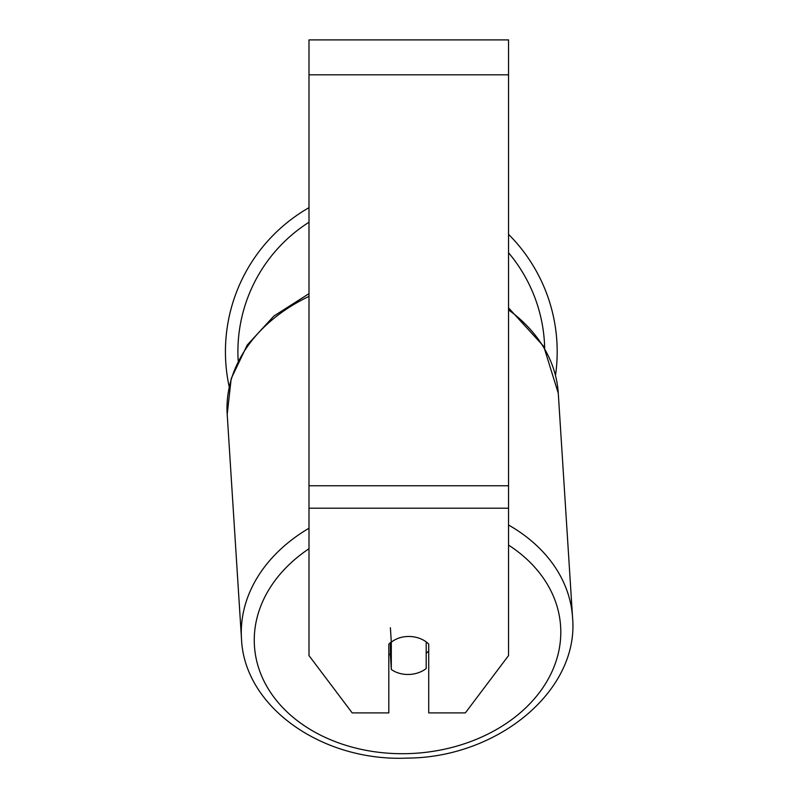 <?xml version="1.0" encoding="UTF-8"?>
<svg xmlns="http://www.w3.org/2000/svg" width="798" height="798" viewBox="0 0 798 798"><rect width="100%" height="100%" fill="white"/><g stroke="black" fill="none" stroke-linecap="round" stroke-linejoin="round"><path stroke-width="1.2" d="M426.202 641.911L426.202 668.544A24.947 19.092 -3.6 0 1 408.756 674.46A24.947 19.092 -3.6 0 1 391.309 669.462L391.309 642.171L390.392 627.747M388.816 653.781A24.947 19.092 -3.6 0 0 390.392 655.038L391.309 669.462M391.309 642.171A24.947 19.092 -3.6 0 1 399.958 637.712A24.947 19.112 0 0 1 428.726 644.116L428.726 712.903L465.344 712.903L508.545 655.587L508.545 508.206L308.996 508.206L308.996 655.587L352.197 712.903L388.816 712.903L388.816 644.116A24.947 19.112 0 0 1 391.299 641.951M428.726 650.809A24.947 19.092 -3.6 0 1 426.202 653.372M390.392 655.038L390.392 642.669M508.545 508.206L508.545 39.9L308.996 39.9L308.996 508.206M557.184 351.689A165.874 165.874 0 0 0 508.545 234.343A165.874 165.874 0 0 1 555.508 375.26M229.176 386.721A165.874 165.874 0 0 1 308.996 207.679A165.874 165.874 0 0 0 225.435 351.689M308.996 528.236A165.874 126.962 176.4 0 0 241.485 638.659C244.188 707.387 322.821 761.92 407.349 758.1C497.643 757.671 579.278 690.749 572.565 617.582A165.874 126.962 176.4 0 0 508.545 525.014M508.545 545.094A153.406 117.416 -3.6 0 1 550.999 673.721A153.406 117.416 -3.6 0 1 407.529 753.641A153.406 117.416 -3.6 0 1 263.51 680.115A153.406 117.416 -3.6 0 1 308.996 548.715M308.996 293.654L273.854 316.068L247.22 345.035L231.191 378.631L227.201 414.381A165.874 126.962 -3.6 0 1 308.996 296.387M508.545 309.893A165.874 126.962 -3.6 0 1 558.281 393.294L572.565 617.582M508.545 74.822L308.996 74.822M508.545 485.753L308.996 485.753M308.996 222.243A153.406 153.406 0 0 0 238.163 360.576M544.675 348.048A153.406 153.406 0 0 0 508.545 252.757M227.201 414.381L241.485 638.659M508.545 307.878L543.707 346.372L558.281 393.294"/></g></svg>
